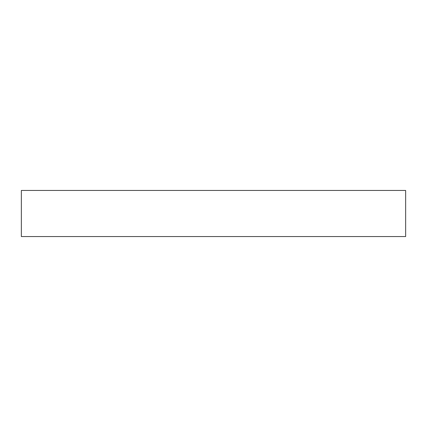 <?xml version="1.0" encoding="UTF-8"?>
<svg xmlns="http://www.w3.org/2000/svg" width="427" height="427" viewBox="0 0 427 427"><rect width="100%" height="100%" fill="white"/><g stroke="black" fill="none" stroke-linecap="round" stroke-linejoin="round"><path stroke-width="0.64" d="M21.35 190.442L21.35 236.558L405.65 236.558L405.65 190.442L21.35 190.442L21.35 236.558L405.65 236.558L405.65 190.442L21.35 190.442"/></g></svg>
